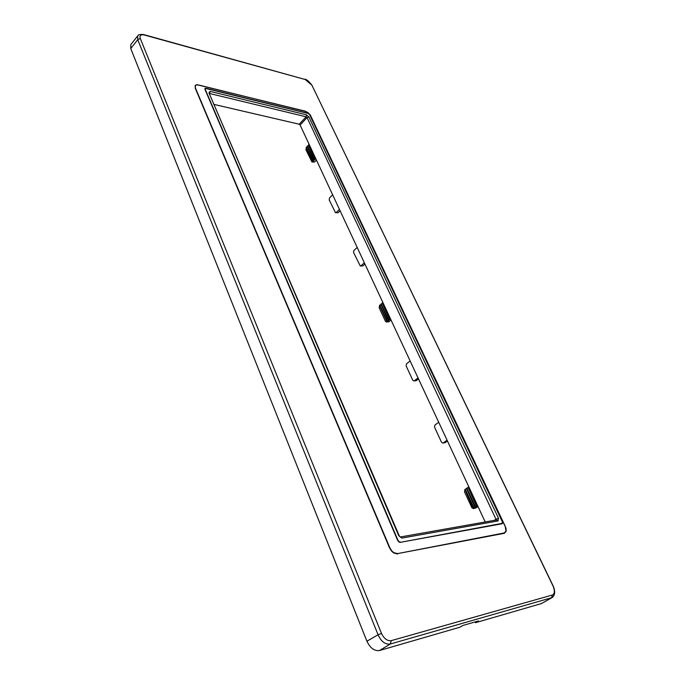 <?xml version="1.0" encoding="UTF-8"?>
<svg xmlns="http://www.w3.org/2000/svg" width="685" height="685" viewBox="0 0 685 685"><rect width="100%" height="100%" fill="white"/><g stroke="black" fill="none" stroke-linecap="round" stroke-linejoin="round"><path stroke-width="1.03" d="M400.194 542.357L398.884 541.921L397.642 540.371L204.875 89.161L204.995 88.391L205.851 88.245L307.95 113.265L309.654 114.558L502.37 521.525L502.67 523.049L502.105 523.76L400.194 542.357L501.977 523.4L502.345 521.773L309.534 114.523L308.104 113.436L205.509 88.399L205.243 89.384L397.968 540.277L398.987 541.621L400.117 541.946M397.574 553.608L504.263 532.939L506.01 531.081L505.17 526.174L310.168 114.926L308.181 112.871L305.236 111.27L198.41 84.949L196.252 84.966L195.208 86.267L195.567 88.339L389.782 547.64L391.803 550.911L393.704 552.615L397.574 553.608M485.211 521.979L300.099 125.012L299.199 124.225L214.328 104.48M309.166 144.458L308.661 145.34L315.151 159.262L312.711 161.694L314.526 162.054L311.932 161.968L312.711 161.694L306.289 147.832L305.947 149.792L311.932 161.968M308.661 145.34L314.972 159.434M308.49 145.52L307.574 145.854L307.471 146.581L313.935 160.47M307.471 146.581L313.756 160.65M468.84 486.855L468.078 487.514L476.897 506.446L473.763 508.159L475.45 508.159L473.267 508.595L464.935 489.612L464.498 491.821L471.845 507.671L473.267 508.595M468.078 487.514L476.666 506.583M467.846 487.66L466.502 488.568L475.287 507.439M466.502 488.568L475.056 507.585M316.479 160.127L314.526 162.054M340.12 210.843L338.082 212.727L335.513 212.71L338.082 212.727M364.951 264.085L362.819 265.926L360.284 265.986L362.819 265.926M478.027 506.575L475.45 508.159M447.476 441.046L445.019 442.707L442.707 443.041L445.019 442.707M418.518 378.959L416.18 380.689L413.774 380.92L416.18 380.689M382.898 302.565L382.281 303.352L389.799 319.493L387.008 321.753L388.823 321.839L386.34 321.984L387.008 321.753L379.567 305.69L379.173 307.77L385.441 321.282L386.34 321.984M382.281 303.352L389.594 319.647M382.084 303.515L380.92 304.525L388.404 320.614M380.92 304.525L388.207 320.777M391.049 320.049L388.823 321.839M475.193 621.912L475.536 622.682L541.381 603.588L552.161 597.568M553.292 586.565L311.958 85.308L305.296 79.537L144.064 34.918C140.69 34.378 139.432 35.552 140.271 38.446L381.494 633.462C384.062 638.72 387.316 641.117 391.246 640.655L552.47 594.991C554.636 593.818 554.91 591.009 553.292 586.565L553.437 586.565C555.398 591.6 554.978 595.265 552.187 597.56L390.33 644.003C385.287 644.713 381.202 641.639 378.077 634.772L137.736 39.67L137.728 35.877L130.844 44.542L130.741 48.541L366.912 641.22C370.217 648.113 374.404 651.212 379.481 650.527L459.909 627.212L462.906 625.465L478.507 620.952L475.536 622.682M397.608 554.028L393.61 552.915L391.614 551.134L389.465 547.735L195.276 88.331L195.139 85.574L196.629 84.64L305.082 111.098L308.19 112.794L310.262 114.943L506.044 528.289L506.172 531.303L504.348 533.298L397.523 553.626M496.368 520.009L307.06 117.589L306.152 116.801L306.478 114.832L308.892 116.947L498.466 518.185L498.072 520.942L496.522 519.975L400.348 536.989L401.855 538.102L398.721 535.661L400.288 536.997M299.199 124.225L306.152 116.801L209.627 93.511M493.911 520.437L498.466 518.185M300.099 125.012L307.06 117.589L308.892 116.947M398.721 535.661L208.925 92.783L399.209 535.704M209.653 93.58L210.038 91.37L306.478 114.832M366.912 641.22L378.077 634.772L381.494 633.462M130.741 48.541L137.736 39.67L140.271 38.446M311.958 85.308L553.437 586.565M390.433 318.731L389.799 319.493M380.723 304.688L379.567 305.69M379.55 305.236L387.016 321.316M379.747 305.073L387.213 321.154M380.911 304.072L388.404 320.186M381.1 303.9L388.609 320.032M382.273 302.898L389.799 319.056M382.461 302.736L389.996 318.902M418.055 377.957L414.374 380.714M410.118 360.944L406.53 363.803L406.136 365.918L412.73 380.149L413.774 380.92M447.082 440.207L443.221 442.853M438.717 422.26L434.949 425.025L434.538 427.183L441.491 442.193L442.707 443.041M477.685 505.83L476.897 506.446M466.279 488.713L464.935 489.612M364.36 262.809L361.004 265.737M357.193 247.439L353.922 250.47L353.554 252.5L360.284 265.986M339.477 209.447L336.275 212.444M332.653 194.823L329.528 197.914L329.177 199.9L335.513 212.71M315.674 158.406L315.151 159.262M307.308 146.761L306.383 147.104L306.289 147.832M465.004 489.304L473.763 508.159M465.235 489.158L473.994 508.022M466.579 488.251L475.373 507.165M466.802 488.105L475.604 507.02M468.146 487.206L476.983 506.164M468.377 487.052L477.214 506.018M306.221 147.275L312.66 161.155M306.383 147.104L312.831 160.975M307.402 146.033L313.876 159.939M307.574 145.854L314.047 159.768M308.592 144.792L315.091 158.723M308.764 144.612L315.263 158.552M307.993 113.282L305.193 111.261M552.47 594.991L551.562 597.817L541.381 603.588M391.246 640.655L390.33 644.003L379.481 650.527M208.925 92.783L210.038 91.37M498.072 520.942L401.855 538.102M137.728 35.877C138.079 34.704 140.023 34.259 143.567 34.541L144.064 34.918M143.567 34.541L305.296 79.537M304.816 79.195C306.606 79.306 309.063 81.429 312.189 85.548"/></g></svg>
